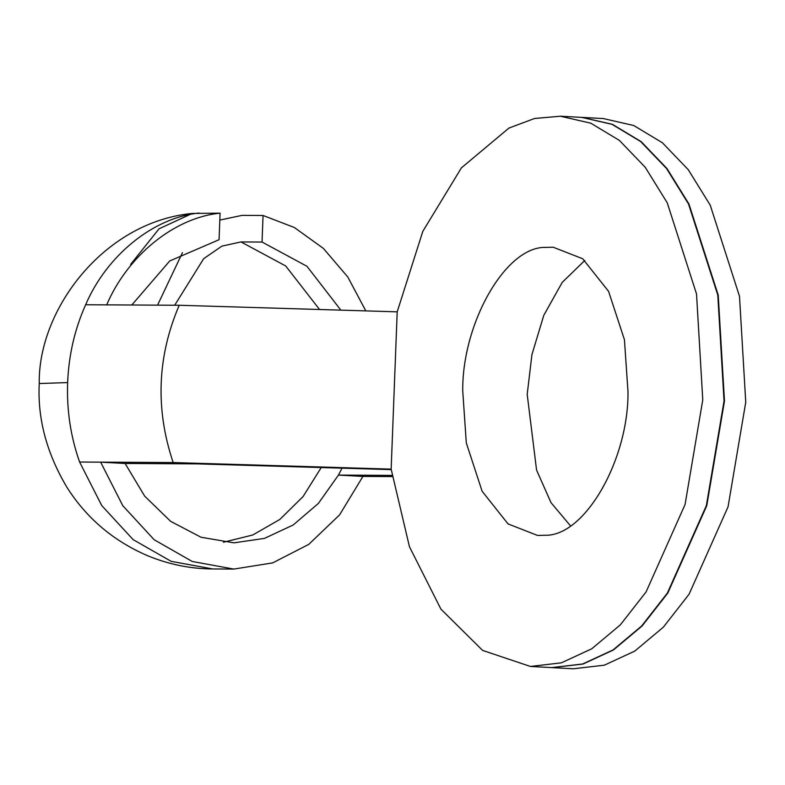 <?xml version="1.0" encoding="UTF-8"?>
<svg xmlns="http://www.w3.org/2000/svg" width="785" height="785" viewBox="0 0 785 785"><rect width="100%" height="100%" fill="white"/><g stroke="black" fill="none" stroke-linecap="round" stroke-linejoin="round"><path stroke-width="1.18" d="M570.381 525.724L551.011 502.655L536.567 470.058L527.196 394.374L531.936 354.614L543.779 315.354L562.217 282.384L584.815 260.443M545.85 247.393L553.199 247.226L582.676 258.736L608.591 291.382L624.438 339.738L628 391.793C628.667 459.372 584.923 536.695 544.878 535.262L537.529 535.439L508.062 523.929L482.137 491.282L466.3 442.926L462.728 390.871C462.061 323.283 505.815 245.97 545.85 247.393M219.82 220.075L242.025 215.375L263.063 215.492L294.336 227.493L323.4 248.413L347.804 277.026L365.8 310.86M263.063 215.492L262.043 242.045L306.955 266.282L340.827 310.104M262.043 242.045L241.005 241.927L221.89 246.127L203.688 258.677L174.702 305.247M182.454 252.633L157.559 305.149M130.653 264.378L159.07 228.798L192.266 213.451L220.085 213.157L219.064 239.71L169.746 260.954L131.811 305.002M392.215 476.583L362.915 476.426L338.453 475.092L318.337 503.46L293.168 524.998L264.457 538.392L233.95 542.837L201.088 537.264L170.61 521.318L144.666 496.13L125.109 463.474L197.634 463.886L391.224 469.616M362.915 476.426L339.601 514.852L308.77 544.378L272.64 562.894L233.802 569.076L212.764 568.958C190.647 568.85 169.04 564.484 147.943 555.859C113.472 541.071 86.438 518.159 66.823 487.132C46.629 453.073 37.435 418.542 39.25 383.541L67.638 382.57C68.766 354.967 74.771 329.023 85.653 304.747L179.215 305.267L397.2 311.841L422.811 231.359L461.423 167.853L508.955 128.063L534.497 118.496L560.343 116.219L590.762 123.176L619.434 140.436L645.27 167.342L667.26 202.854L696.521 293.963L702.771 399.899L685.06 504.529L646.084 591.929L620.366 624.84L591.762 648.783L561.383 662.834L530.395 666.445L482.608 650.412L440.935 609.16L409.436 546.703L391.156 469.126L397.2 311.841M233.802 569.076L192.227 561.471L154.174 539.746L122.784 505.697L100.647 462.149L173.171 462.551C155.194 409.034 157.216 356.606 179.215 305.267M342.044 468.145L338.453 475.092L392.029 475.386M106.681 304.865C127.788 255.439 174.584 217.592 220.085 213.157M212.764 568.958L171.189 561.354L133.136 539.629L101.746 505.579L79.609 462.031L100.647 462.149L125.109 463.474M581.842 117.387L603.322 118.555L633.74 125.512L662.412 142.772L688.249 169.678L710.239 205.189L739.499 296.298L745.75 402.234L728.038 506.865L689.053 594.265L663.345 627.176L634.741 651.118L604.362 665.17L573.374 668.781L551.894 667.613M582.048 117.397L612.467 124.354L641.139 141.614L666.975 168.52L688.965 204.031L718.226 295.14L724.476 401.076L706.765 505.707L667.78 593.107L642.071 626.018L613.468 649.96L583.088 664.012L552.09 667.623M560.343 116.219L581.616 117.377L612.035 124.334L640.707 141.594L666.543 168.5L688.533 204.012L717.794 295.121L724.045 401.057L706.333 505.687L667.358 593.087L641.639 625.998L613.046 649.941L582.656 663.992L551.669 667.603L530.395 666.445M173.171 462.551L391.156 469.126M241.005 241.927L285.711 265.978L319.524 309.476M321.242 467.546L303.088 496.552L279.803 519.474L252.741 534.997L223.431 542.229M85.653 304.747C106.75 255.321 153.546 217.474 199.047 213.039M79.609 462.031C70.64 436.676 66.647 410.182 67.638 382.57M39.25 383.541C37.945 309.751 103.905 221.802 192.266 213.451"/></g></svg>
